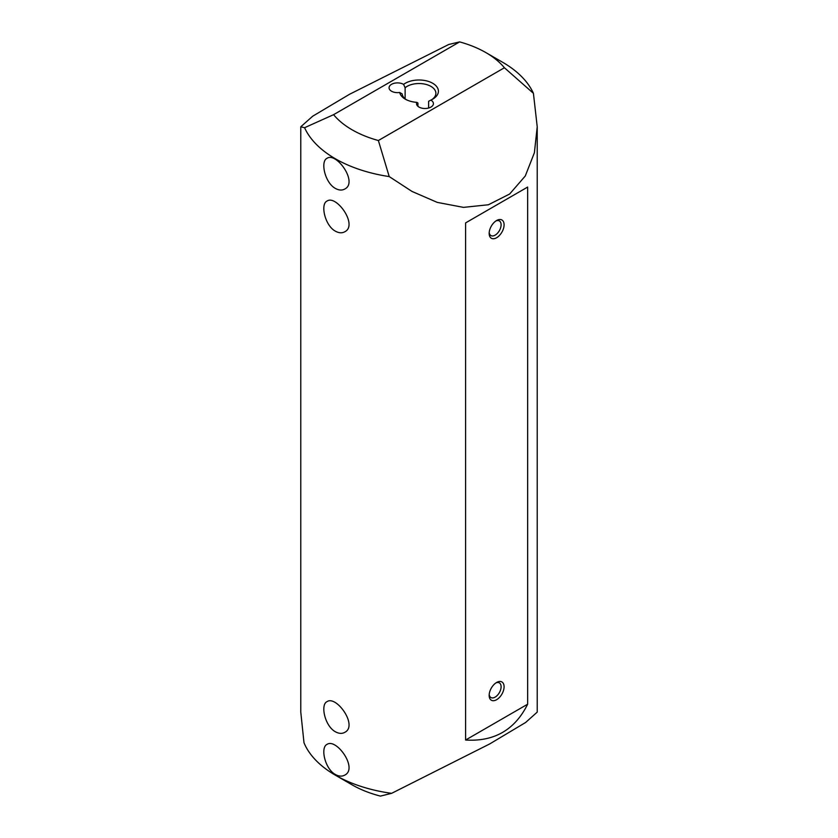 <?xml version="1.0" encoding="UTF-8"?>
<svg xmlns="http://www.w3.org/2000/svg" width="838" height="838" viewBox="0 0 838 838"><rect width="100%" height="100%" fill="white"/><g stroke="black" fill="none" stroke-linecap="round" stroke-linejoin="round"><path stroke-width="1.26" d="M304.582 127.711L333.587 114.67A94.579 54.606 0 0 0 378.378 140.522L389.22 176.577A118.221 68.255 180 0 1 304.582 127.711L300.779 126.789L312.721 116.189L349.603 94.244L448.78 44.466L459.622 41.9L333.587 114.67M335.399 231.183C324.851 225.537 320.21 204.063 327.009 201.068C336.3 194.447 358.329 225.202 344.743 231.791C341.998 233.299 338.887 233.09 335.399 231.183M335.399 188.435C324.851 182.789 320.21 161.305 327.009 158.319C336.3 151.699 358.329 182.454 344.743 189.042C341.998 190.551 338.887 190.341 335.399 188.435M431.78 99.659A16.886 9.752 0 0 0 435.886 93.28A16.886 9.752 0 0 0 424.038 83.978A16.886 9.752 0 0 0 405.121 87.728L405.121 98.832M428.616 108.018L428.616 101.293L430.826 100.11A19.421 11.219 180 0 0 432.733 99.135A19.421 11.219 180 0 0 431.811 82.784A19.421 11.219 180 0 0 403.591 84.387A8.443 4.871 0 0 0 394.352 83.245A8.443 4.871 0 0 0 389.062 87.76A8.443 4.871 0 0 0 399.705 92.473L402.146 93.908A16.886 9.752 0 0 0 406.221 99.659M430.826 100.11A8.443 4.871 0 0 1 433.414 103.619A8.443 4.871 0 0 1 424.971 108.5A8.443 4.871 0 0 1 416.528 103.619A8.443 4.871 0 0 1 416.821 102.351L417.921 103.011L417.921 106.3M405.121 87.728L403.591 84.387M533.418 93.322L504.413 67.752A94.579 54.606 0 0 0 485.883 52.595L502.601 62.253A118.221 68.255 180 0 1 533.418 93.322L537.221 126.789L534.393 152.726L525.279 175.99L509.64 194.018L488.397 204.765L463.487 207.374L437.289 202.398L412.024 191.452L389.22 176.577M300.779 126.789L300.779 712.111L303.995 742.751A118.221 68.255 0 0 0 335.399 775.202A118.221 68.255 0 0 0 391.608 793.335L489.706 743.935L525.625 722.482L537.221 712.111L537.221 126.789M335.399 731.763C324.851 726.117 320.21 704.643 327.009 701.657C336.3 695.027 358.329 725.781 344.743 732.37C341.998 733.879 338.887 733.679 335.399 731.763M335.399 774.511C324.851 768.865 320.21 747.391 327.009 744.406C336.3 737.775 358.329 768.53 344.743 775.119C341.998 776.627 338.887 776.428 335.399 774.511M527.657 187.063L465.603 222.898L465.603 740.027C494.2 741.798 514.888 729.856 527.657 704.192L527.657 187.063L465.603 222.898M504.413 67.752L378.378 140.522M485.883 52.595A94.579 54.606 0 0 0 459.622 41.9M416.821 102.351A19.421 11.219 180 0 1 405.267 99.135A19.421 11.219 180 0 1 399.705 92.473M391.608 793.335L380.421 796.1A94.579 54.606 180 0 1 352.117 784.86L335.399 775.202M496.63 220.499A10.559 6.096 -60 0 1 504.088 224.804A10.559 6.096 -60 0 1 496.63 237.73A10.559 6.096 -60 0 1 489.162 233.425A10.559 6.096 -60 0 1 496.63 220.499L496.63 220.499M496.63 682.467A10.559 6.096 -60 0 1 504.088 686.772A10.559 6.096 -60 0 1 496.63 699.699A10.559 6.096 -60 0 1 489.162 695.393A10.559 6.096 -60 0 1 496.63 682.467L496.63 682.467M465.603 740.027L527.657 704.192M489.203 694.461A8.443 4.871 120 0 0 490.911 697.53A8.443 4.871 120 0 0 499.354 692.659A8.443 4.871 120 0 0 499.354 682.907A8.443 4.871 120 0 0 495.834 682.97M489.203 232.493A8.443 4.871 120 0 0 490.911 235.562A8.443 4.871 120 0 0 499.354 230.691A8.443 4.871 120 0 0 499.354 220.939A8.443 4.871 120 0 0 495.834 221.002"/></g></svg>
